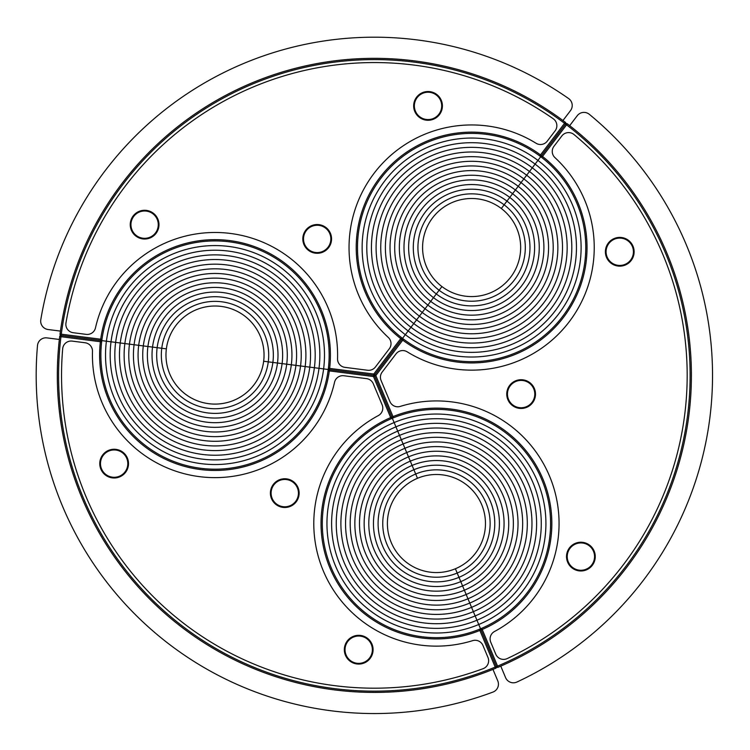 <?xml version="1.0" encoding="UTF-8"?>
<svg xmlns="http://www.w3.org/2000/svg" width="750" height="750" viewBox="0 0 750 750"><rect width="100%" height="100%" fill="white"/><g stroke="black" fill="none" stroke-linecap="round" stroke-linejoin="round"><path stroke-width="1.12" d="M328.238 369.497A114.131 114.131 0 0 0 328.387 368.25A1.266 1.266 0 0 0 329.484 369.656L373.631 375.281A1.266 1.266 0 0 0 374.803 374.794L401.747 339.375A1.266 1.266 0 0 0 401.522 337.603A114.131 114.131 0 0 1 380.794 178.425A114.131 114.131 0 0 1 540.741 156.703L537.919 160.406A109.481 109.481 0 0 0 384.497 181.237A109.481 109.481 0 0 0 405.328 334.669L402.516 338.372A114.131 114.131 0 0 1 380.794 178.425A114.131 114.131 0 0 1 539.738 155.953A1.266 1.266 0 0 0 541.5 155.7L565.566 124.078A1.266 1.266 0 0 0 565.322 122.297A317.044 317.044 0 0 0 60.028 334.012A1.266 1.266 0 0 0 61.125 335.438L100.547 340.463A1.266 1.266 0 0 0 101.963 339.375A114.131 114.131 0 0 0 101.794 340.622L106.406 341.212A109.481 109.481 0 0 1 228.863 246.45A109.481 109.481 0 0 1 323.616 368.906L328.238 369.497A114.131 114.131 0 0 1 200.578 468.272A114.131 114.131 0 0 1 101.794 340.622L111.019 341.803A104.831 104.831 0 0 1 228.272 251.062A104.831 104.831 0 0 1 319.003 368.316L323.616 368.906A109.481 109.481 0 0 0 228.863 246.45A109.481 109.481 0 0 0 106.406 341.212A109.481 109.481 0 0 0 201.169 463.659A109.481 109.481 0 0 0 323.616 368.906L328.238 369.497M319.003 368.316A104.831 104.831 0 0 0 228.272 251.062A104.831 104.831 0 0 0 111.019 341.803L115.631 342.384A100.181 100.181 0 0 1 227.681 255.675A100.181 100.181 0 0 1 314.391 367.725L323.616 368.906A109.481 109.481 0 0 1 201.169 463.659A109.481 109.481 0 0 1 106.406 341.212L111.019 341.803A104.831 104.831 0 0 0 201.759 459.047A104.831 104.831 0 0 0 319.003 368.316A104.831 104.831 0 0 1 201.759 459.047A104.831 104.831 0 0 1 111.019 341.803L120.244 342.975A95.531 95.531 0 0 1 227.1 260.287A95.531 95.531 0 0 1 309.778 367.144L314.391 367.725A100.181 100.181 0 0 0 227.681 255.675A100.181 100.181 0 0 0 115.631 342.384A100.181 100.181 0 0 0 202.341 454.434A100.181 100.181 0 0 0 314.391 367.725L319.003 368.316M309.778 367.144A95.531 95.531 0 0 0 227.1 260.287A95.531 95.531 0 0 0 120.244 342.975L124.856 343.566A90.881 90.881 0 0 1 226.509 264.9A90.881 90.881 0 0 1 305.166 366.553L314.391 367.725A100.181 100.181 0 0 1 202.341 454.434A100.181 100.181 0 0 1 115.631 342.384L120.244 342.975A95.531 95.531 0 0 0 202.931 449.822A95.531 95.531 0 0 0 309.778 367.144A95.531 95.531 0 0 1 202.931 449.822A95.531 95.531 0 0 1 120.244 342.975L129.469 344.147A86.231 86.231 0 0 1 225.919 269.513A86.231 86.231 0 0 1 300.553 365.963L305.166 366.553A90.881 90.881 0 0 0 226.509 264.9A90.881 90.881 0 0 0 124.856 343.566A90.881 90.881 0 0 0 203.522 445.209A90.881 90.881 0 0 0 305.166 366.553L309.778 367.144M300.553 365.963A86.231 86.231 0 0 0 225.919 269.513A86.231 86.231 0 0 0 129.469 344.147L134.081 344.738A81.581 81.581 0 0 1 225.338 274.125A81.581 81.581 0 0 1 295.941 365.381L305.166 366.553A90.881 90.881 0 0 1 203.522 445.209A90.881 90.881 0 0 1 124.856 343.566L129.469 344.147A86.231 86.231 0 0 0 204.103 440.597A86.231 86.231 0 0 0 300.553 365.963A86.231 86.231 0 0 1 204.103 440.597A86.231 86.231 0 0 1 129.469 344.147L138.694 345.328A76.931 76.931 0 0 1 224.747 278.738A76.931 76.931 0 0 1 291.328 364.791L295.941 365.381A81.581 81.581 0 0 0 225.338 274.125A81.581 81.581 0 0 0 134.081 344.738A81.581 81.581 0 0 0 204.694 435.984A81.581 81.581 0 0 0 295.941 365.381L300.553 365.963M291.328 364.791A76.931 76.931 0 0 0 224.747 278.738A76.931 76.931 0 0 0 138.694 345.328L143.306 345.919A72.281 72.281 0 0 1 224.156 283.35A72.281 72.281 0 0 1 286.716 364.2L295.941 365.381A81.581 81.581 0 0 1 204.694 435.984A81.581 81.581 0 0 1 134.081 344.738L138.694 345.328A76.931 76.931 0 0 0 205.284 431.372A76.931 76.931 0 0 0 291.328 364.791A76.931 76.931 0 0 1 205.284 431.372A76.931 76.931 0 0 1 138.694 345.328L147.919 346.5A67.631 67.631 0 0 1 223.566 287.963A67.631 67.631 0 0 1 282.103 363.609L286.716 364.2A72.281 72.281 0 0 0 224.156 283.35A72.281 72.281 0 0 0 143.306 345.919A72.281 72.281 0 0 0 205.875 426.759A72.281 72.281 0 0 0 286.716 364.2L291.328 364.791M282.103 363.609A67.631 67.631 0 0 0 223.566 287.963A67.631 67.631 0 0 0 147.919 346.5L152.531 347.091A62.981 62.981 0 0 1 222.984 292.575A62.981 62.981 0 0 1 277.491 363.028L286.716 364.2A72.281 72.281 0 0 1 205.875 426.759A72.281 72.281 0 0 1 143.306 345.919L147.919 346.5A67.631 67.631 0 0 0 206.456 422.147A67.631 67.631 0 0 0 282.103 363.609A67.631 67.631 0 0 1 206.456 422.147A67.631 67.631 0 0 1 147.919 346.5L157.144 347.681A58.331 58.331 0 0 1 222.394 297.188A58.331 58.331 0 0 1 272.878 362.438L277.491 363.028A62.981 62.981 0 0 0 222.984 292.575A62.981 62.981 0 0 0 152.531 347.091A62.981 62.981 0 0 0 207.047 417.534A62.981 62.981 0 0 0 277.491 363.028L282.103 363.609M272.878 362.438A58.331 58.331 0 0 0 222.394 297.188A58.331 58.331 0 0 0 157.144 347.681L161.756 348.272A53.681 53.681 0 0 1 221.803 301.8A53.681 53.681 0 0 1 268.266 361.847L277.491 363.028A62.981 62.981 0 0 1 207.047 417.534A62.981 62.981 0 0 1 152.531 347.091L157.144 347.681A58.331 58.331 0 0 0 207.637 412.922A58.331 58.331 0 0 0 272.878 362.438A58.331 58.331 0 0 1 207.637 412.922A58.331 58.331 0 0 1 157.144 347.681L166.369 348.853A49.031 49.031 0 0 1 221.213 306.412A49.031 49.031 0 0 1 263.653 361.256L268.266 361.847A53.681 53.681 0 0 0 221.803 301.8A53.681 53.681 0 0 0 161.756 348.272A53.681 53.681 0 0 0 208.228 408.309A53.681 53.681 0 0 0 268.266 361.847L272.878 362.438M405.328 334.669A109.481 109.481 0 0 1 384.497 181.237A109.481 109.481 0 0 1 537.919 160.406L535.106 164.109A104.831 104.831 0 0 0 388.191 184.059A104.831 104.831 0 0 0 408.15 330.966L402.516 338.372A114.131 114.131 0 0 0 403.519 339.122A1.266 1.266 0 0 0 401.747 339.375L374.803 374.794A1.266 1.266 0 0 0 374.644 376.05L391.837 417.103A1.266 1.266 0 0 0 393.488 417.787A114.131 114.131 0 0 1 541.706 479.419A114.131 114.131 0 0 1 481.697 628.303A114.131 114.131 0 0 1 480.544 628.8L478.744 624.506A109.481 109.481 0 0 0 537.413 481.219A109.481 109.481 0 0 0 394.125 422.55L392.325 418.266A114.131 114.131 0 0 1 541.706 479.419A114.131 114.131 0 0 1 481.697 628.303A1.266 1.266 0 0 0 481.031 629.963L496.388 666.609A1.266 1.266 0 0 0 498.056 667.294A317.044 317.044 0 0 0 567.347 123.834A1.266 1.266 0 0 0 565.566 124.078L541.5 155.7A1.266 1.266 0 0 0 541.734 157.472A114.131 114.131 0 0 0 540.741 156.703L537.919 160.406A109.481 109.481 0 0 1 558.759 313.828A109.481 109.481 0 0 1 405.328 334.669A109.481 109.481 0 0 0 558.759 313.828A109.481 109.481 0 0 0 537.919 160.406L532.294 167.803A100.181 100.181 0 0 0 391.894 186.872A100.181 100.181 0 0 0 410.963 327.272L408.15 330.966A104.831 104.831 0 0 1 388.191 184.059A104.831 104.831 0 0 1 535.106 164.109A104.831 104.831 0 0 1 555.056 311.016A104.831 104.831 0 0 1 408.15 330.966L405.328 334.669M410.963 327.272A100.181 100.181 0 0 1 391.894 186.872A100.181 100.181 0 0 1 532.294 167.803L529.472 171.506A95.531 95.531 0 0 0 395.597 189.684A95.531 95.531 0 0 0 413.775 323.569L408.15 330.966A104.831 104.831 0 0 0 555.056 311.016A104.831 104.831 0 0 0 535.106 164.109L532.294 167.803A100.181 100.181 0 0 1 551.353 308.203A100.181 100.181 0 0 1 410.963 327.272A100.181 100.181 0 0 0 551.353 308.203A100.181 100.181 0 0 0 532.294 167.803L526.659 175.209A90.881 90.881 0 0 0 399.3 192.506A90.881 90.881 0 0 0 416.597 319.866L413.775 323.569A95.531 95.531 0 0 1 395.597 189.684A95.531 95.531 0 0 1 529.472 171.506A95.531 95.531 0 0 1 547.659 305.381A95.531 95.531 0 0 1 413.775 323.569L410.963 327.272M416.597 319.866A90.881 90.881 0 0 1 399.3 192.506A90.881 90.881 0 0 1 526.659 175.209L523.847 178.912A86.231 86.231 0 0 0 402.994 195.319A86.231 86.231 0 0 0 419.409 316.163L413.775 323.569A95.531 95.531 0 0 0 547.659 305.381A95.531 95.531 0 0 0 529.472 171.506L526.659 175.209A90.881 90.881 0 0 1 543.956 302.569A90.881 90.881 0 0 1 416.597 319.866A90.881 90.881 0 0 0 543.956 302.569A90.881 90.881 0 0 0 526.659 175.209L521.025 182.606A81.581 81.581 0 0 0 406.697 198.131A81.581 81.581 0 0 0 422.222 312.469L419.409 316.163A86.231 86.231 0 0 1 402.994 195.319A86.231 86.231 0 0 1 523.847 178.912A86.231 86.231 0 0 1 540.253 299.756A86.231 86.231 0 0 1 419.409 316.163L416.597 319.866M422.222 312.469A81.581 81.581 0 0 1 406.697 198.131A81.581 81.581 0 0 1 521.025 182.606L518.212 186.309A76.931 76.931 0 0 0 410.4 200.953A76.931 76.931 0 0 0 425.044 308.766L419.409 316.163A86.231 86.231 0 0 0 540.253 299.756A86.231 86.231 0 0 0 523.847 178.912L521.025 182.606A81.581 81.581 0 0 1 536.55 296.934A81.581 81.581 0 0 1 422.222 312.469A81.581 81.581 0 0 0 536.55 296.934A81.581 81.581 0 0 0 521.025 182.606L515.4 190.013A72.281 72.281 0 0 0 414.103 203.766A72.281 72.281 0 0 0 427.856 305.062L425.044 308.766A76.931 76.931 0 0 1 410.4 200.953A76.931 76.931 0 0 1 518.212 186.309A76.931 76.931 0 0 1 532.856 294.122A76.931 76.931 0 0 1 425.044 308.766L422.222 312.469M427.856 305.062A72.281 72.281 0 0 1 414.103 203.766A72.281 72.281 0 0 1 515.4 190.013L512.578 193.706A67.631 67.631 0 0 0 417.797 206.578A67.631 67.631 0 0 0 430.669 301.359L425.044 308.766A76.931 76.931 0 0 0 532.856 294.122A76.931 76.931 0 0 0 518.212 186.309L515.4 190.013A72.281 72.281 0 0 1 529.153 291.309A72.281 72.281 0 0 1 427.856 305.062A72.281 72.281 0 0 0 529.153 291.309A72.281 72.281 0 0 0 515.4 190.013L509.766 197.409A62.981 62.981 0 0 0 421.5 209.4A62.981 62.981 0 0 0 433.491 297.666L430.669 301.359A67.631 67.631 0 0 1 417.797 206.578A67.631 67.631 0 0 1 512.578 193.706A67.631 67.631 0 0 1 525.45 288.488A67.631 67.631 0 0 1 430.669 301.359L427.856 305.062M433.491 297.666A62.981 62.981 0 0 1 421.5 209.4A62.981 62.981 0 0 1 509.766 197.409L506.953 201.113A58.331 58.331 0 0 0 425.203 212.213A58.331 58.331 0 0 0 436.303 293.962L430.669 301.359A67.631 67.631 0 0 0 525.45 288.488A67.631 67.631 0 0 0 512.578 193.706L509.766 197.409A62.981 62.981 0 0 1 521.756 285.675A62.981 62.981 0 0 1 433.491 297.666A62.981 62.981 0 0 0 521.756 285.675A62.981 62.981 0 0 0 509.766 197.409L504.131 204.816A53.681 53.681 0 0 0 428.897 215.025A53.681 53.681 0 0 0 439.116 290.259L436.303 293.962A58.331 58.331 0 0 1 425.203 212.213A58.331 58.331 0 0 1 506.953 201.113A58.331 58.331 0 0 1 518.053 282.863A58.331 58.331 0 0 1 436.303 293.962L433.491 297.666M439.116 290.259A53.681 53.681 0 0 1 428.897 215.025A53.681 53.681 0 0 1 504.131 204.816L501.319 208.509A49.031 49.031 0 0 0 432.6 217.847A49.031 49.031 0 0 0 441.938 286.566L436.303 293.962A58.331 58.331 0 0 0 518.053 282.863A58.331 58.331 0 0 0 506.953 201.113L504.131 204.816A53.681 53.681 0 0 1 514.35 280.041A53.681 53.681 0 0 1 439.116 290.259A53.681 53.681 0 0 0 514.35 280.041A53.681 53.681 0 0 0 504.131 204.816L501.319 208.509A49.031 49.031 0 0 1 510.647 277.228A49.031 49.031 0 0 1 441.938 286.566L439.116 290.259M400.744 338.606L401.522 337.603A1.266 1.266 0 0 1 401.747 339.375L400.744 338.606L373.791 374.025L374.803 374.794A1.266 1.266 0 0 0 374.644 376.05A1.266 1.266 0 0 0 373.631 375.281L329.484 369.656A1.266 1.266 0 0 0 328.069 370.734L373.472 376.537L373.631 375.281A1.266 1.266 0 0 0 374.803 374.794L375.816 375.562L373.472 376.537L390.675 417.591A115.406 115.406 0 0 0 330 568.125A115.406 115.406 0 0 0 479.859 630.45L495.216 667.106A315.778 315.778 0 0 1 60.966 336.694L100.388 341.719A115.406 115.406 0 0 0 200.419 469.537A115.406 115.406 0 0 0 329.325 370.912L329.644 368.391A115.406 115.406 0 0 0 229.612 240.581A115.406 115.406 0 0 0 100.706 339.206L61.284 334.181A315.778 315.778 0 0 1 564.553 123.309L540.487 154.931A115.406 115.406 0 0 0 379.781 177.656A115.406 115.406 0 0 0 400.744 338.606M100.547 340.463L100.388 341.719L101.644 341.869A1.266 1.266 0 0 0 100.547 340.463L61.125 335.438L100.547 340.463L100.706 339.206L101.963 339.375A114.131 114.131 0 0 1 229.453 241.837A114.131 114.131 0 0 1 328.387 368.25L373.791 374.025L373.631 375.281M60.028 334.012L61.284 334.181L61.125 335.438A1.266 1.266 0 0 0 59.709 336.544A317.044 317.044 0 0 0 495.703 668.278A1.266 1.266 0 0 0 496.388 666.609L481.031 629.963A1.266 1.266 0 0 0 479.381 629.278A114.131 114.131 0 0 0 480.544 628.8L478.744 624.506A109.481 109.481 0 0 1 335.456 565.837A109.481 109.481 0 0 1 394.125 422.55A109.481 109.481 0 0 1 537.413 481.219A109.481 109.481 0 0 1 478.744 624.506L476.953 620.222A104.831 104.831 0 0 0 533.128 483.019A104.831 104.831 0 0 0 395.925 426.844L392.325 418.266A114.131 114.131 0 0 0 391.172 418.753A1.266 1.266 0 0 0 391.837 417.103L374.644 376.05M395.925 426.844A104.831 104.831 0 0 1 533.128 483.019A104.831 104.831 0 0 1 476.953 620.222L475.153 615.928A100.181 100.181 0 0 0 528.834 484.809A100.181 100.181 0 0 0 397.716 431.128L394.125 422.55A109.481 109.481 0 0 0 335.456 565.837A109.481 109.481 0 0 0 478.744 624.506L476.953 620.222A104.831 104.831 0 0 1 339.75 564.047A104.831 104.831 0 0 1 395.925 426.844A104.831 104.831 0 0 0 339.75 564.047A104.831 104.831 0 0 0 476.953 620.222L473.353 611.644A95.531 95.531 0 0 0 524.55 486.609A95.531 95.531 0 0 0 399.516 435.413L397.716 431.128A100.181 100.181 0 0 1 528.834 484.809A100.181 100.181 0 0 1 475.153 615.928A100.181 100.181 0 0 1 344.034 562.247A100.181 100.181 0 0 1 397.716 431.128L395.925 426.844M399.516 435.413A95.531 95.531 0 0 1 524.55 486.609A95.531 95.531 0 0 1 473.353 611.644L471.562 607.35A90.881 90.881 0 0 0 520.256 488.409A90.881 90.881 0 0 0 401.316 439.706L397.716 431.128A100.181 100.181 0 0 0 344.034 562.247A100.181 100.181 0 0 0 475.153 615.928L473.353 611.644A95.531 95.531 0 0 1 348.319 560.447A95.531 95.531 0 0 1 399.516 435.413A95.531 95.531 0 0 0 348.319 560.447A95.531 95.531 0 0 0 473.353 611.644L469.762 603.066A86.231 86.231 0 0 0 515.972 490.2A86.231 86.231 0 0 0 403.106 443.991L401.316 439.706A90.881 90.881 0 0 1 520.256 488.409A90.881 90.881 0 0 1 471.562 607.35A90.881 90.881 0 0 1 352.613 558.656A90.881 90.881 0 0 1 401.316 439.706L399.516 435.413M403.106 443.991A86.231 86.231 0 0 1 515.972 490.2A86.231 86.231 0 0 1 469.762 603.066L467.963 598.781A81.581 81.581 0 0 0 511.687 492A81.581 81.581 0 0 0 404.906 448.284L401.316 439.706A90.881 90.881 0 0 0 352.613 558.656A90.881 90.881 0 0 0 471.562 607.35L469.762 603.066A86.231 86.231 0 0 1 356.897 556.856A86.231 86.231 0 0 1 403.106 443.991A86.231 86.231 0 0 0 356.897 556.856A86.231 86.231 0 0 0 469.762 603.066L466.172 594.487A76.931 76.931 0 0 0 507.394 493.8A76.931 76.931 0 0 0 406.706 452.569L404.906 448.284A81.581 81.581 0 0 1 511.687 492A81.581 81.581 0 0 1 467.963 598.781A81.581 81.581 0 0 1 361.191 555.056A81.581 81.581 0 0 1 404.906 448.284L403.106 443.991M406.706 452.569A76.931 76.931 0 0 1 507.394 493.8A76.931 76.931 0 0 1 466.172 594.487L464.372 590.203A72.281 72.281 0 0 0 503.109 495.591A72.281 72.281 0 0 0 408.497 456.863L404.906 448.284A81.581 81.581 0 0 0 361.191 555.056A81.581 81.581 0 0 0 467.963 598.781L466.172 594.487A76.931 76.931 0 0 1 365.475 553.266A76.931 76.931 0 0 1 406.706 452.569A76.931 76.931 0 0 0 365.475 553.266A76.931 76.931 0 0 0 466.172 594.487L462.572 585.909A67.631 67.631 0 0 0 498.816 497.391A67.631 67.631 0 0 0 410.297 461.147L408.497 456.863A72.281 72.281 0 0 1 503.109 495.591A72.281 72.281 0 0 1 464.372 590.203A72.281 72.281 0 0 1 369.769 551.466A72.281 72.281 0 0 1 408.497 456.863L406.706 452.569M410.297 461.147A67.631 67.631 0 0 1 498.816 497.391A67.631 67.631 0 0 1 462.572 585.909L460.781 581.625A62.981 62.981 0 0 0 494.531 499.191A62.981 62.981 0 0 0 412.097 465.441L408.497 456.863A72.281 72.281 0 0 0 369.769 551.466A72.281 72.281 0 0 0 464.372 590.203L462.572 585.909A67.631 67.631 0 0 1 374.053 549.666A67.631 67.631 0 0 1 410.297 461.147A67.631 67.631 0 0 0 374.053 549.666A67.631 67.631 0 0 0 462.572 585.909L458.981 577.331A58.331 58.331 0 0 0 490.237 500.981A58.331 58.331 0 0 0 413.897 469.725L412.097 465.441A62.981 62.981 0 0 1 494.531 499.191A62.981 62.981 0 0 1 460.781 581.625A62.981 62.981 0 0 1 378.347 547.875A62.981 62.981 0 0 1 412.097 465.441L410.297 461.147M413.897 469.725A58.331 58.331 0 0 1 490.237 500.981A58.331 58.331 0 0 1 458.981 577.331L457.181 573.047A53.681 53.681 0 0 0 485.953 502.781A53.681 53.681 0 0 0 415.688 474.019L412.097 465.441A62.981 62.981 0 0 0 378.347 547.875A62.981 62.981 0 0 0 460.781 581.625L458.981 577.331A58.331 58.331 0 0 1 382.631 546.075A58.331 58.331 0 0 1 413.897 469.725A58.331 58.331 0 0 0 382.631 546.075A58.331 58.331 0 0 0 458.981 577.331L455.391 568.753A49.031 49.031 0 0 0 481.659 504.581A49.031 49.031 0 0 0 417.488 478.303L415.688 474.019A53.681 53.681 0 0 1 485.953 502.781A53.681 53.681 0 0 1 457.181 573.047A53.681 53.681 0 0 1 386.925 544.275A53.681 53.681 0 0 1 415.688 474.019L413.897 469.725M393.009 416.606L393.488 417.787A1.266 1.266 0 0 1 391.837 417.103L393.009 416.606L375.816 375.562L402.759 340.144A115.406 115.406 0 0 0 563.466 317.419A115.406 115.406 0 0 0 542.512 156.469L566.569 124.847A315.778 315.778 0 0 1 497.559 666.122L482.203 629.475A115.406 115.406 0 0 0 542.878 478.931A115.406 115.406 0 0 0 393.009 416.606M541.5 155.7L540.487 154.931L539.738 155.953A1.266 1.266 0 0 0 541.5 155.7L542.512 156.469L541.734 157.472A114.131 114.131 0 0 1 562.463 316.65A114.131 114.131 0 0 1 403.519 339.122L402.759 340.144L401.747 339.375M415.688 474.019A53.681 53.681 0 0 0 386.925 544.275A53.681 53.681 0 0 0 457.181 573.047L455.391 568.753A49.031 49.031 0 0 1 391.209 542.475A49.031 49.031 0 0 1 417.488 478.303L415.688 474.019M268.266 361.847A53.681 53.681 0 0 1 208.228 408.309A53.681 53.681 0 0 1 161.756 348.272L166.369 348.853A49.031 49.031 0 0 0 208.809 403.697A49.031 49.031 0 0 0 263.653 361.256L268.266 361.847M481.031 629.963L482.203 629.475L481.697 628.303A1.266 1.266 0 0 0 481.031 629.963L479.859 630.45L479.381 629.278A114.131 114.131 0 0 1 331.172 567.638A114.131 114.131 0 0 1 391.172 418.753L390.675 417.591L391.837 417.103M73.238 332.719A8.456 8.456 0 0 1 65.972 322.913A312.816 312.816 0 0 1 553.237 118.753A8.456 8.456 0 0 1 555.131 130.809L547.238 141.178A8.456 8.456 0 0 1 536.062 143.25A122.587 122.587 0 0 0 388.303 337.453A8.456 8.456 0 0 1 389.288 348.778L375.431 366.984A8.456 8.456 0 0 1 367.631 370.256L344.934 367.359A8.456 8.456 0 0 1 337.547 358.725A122.587 122.587 0 0 0 95.484 327.853A8.456 8.456 0 0 1 86.166 334.369L73.238 332.719M308.475 250.35A14.372 14.372 0 0 1 311.625 225.656A14.372 14.372 0 0 1 331.444 240.731A14.372 14.372 0 0 1 308.475 250.35M419.334 117.337A14.372 14.372 0 0 1 422.484 92.644A14.372 14.372 0 0 1 442.294 107.719A14.372 14.372 0 0 1 419.334 117.337M135.909 236.091A14.372 14.372 0 0 1 139.059 211.397A14.372 14.372 0 0 1 158.869 226.472A14.372 14.372 0 0 1 135.909 236.091M561.863 135.928A8.456 8.456 0 0 1 573.984 134.531A312.816 312.816 0 0 1 507.159 658.603A8.456 8.456 0 0 1 495.778 654.216L490.744 642.188A8.456 8.456 0 0 1 494.531 631.481A122.587 122.587 0 0 0 400.228 406.406A8.456 8.456 0 0 1 389.934 401.597L381.084 380.494A8.456 8.456 0 0 1 382.153 372.103L396.009 353.897A8.456 8.456 0 0 1 407.184 351.825A122.587 122.587 0 0 0 554.953 157.622A8.456 8.456 0 0 1 553.969 146.297L561.863 135.928M515.569 380.831A14.372 14.372 0 0 1 535.378 395.906A14.372 14.372 0 0 1 512.419 405.525A14.372 14.372 0 0 1 515.569 380.831M575.334 543.347A14.372 14.372 0 0 1 595.144 558.422A14.372 14.372 0 0 1 572.184 568.041A14.372 14.372 0 0 1 575.334 543.347M614.203 238.519A14.372 14.372 0 0 1 634.012 253.584A14.372 14.372 0 0 1 611.053 263.212A14.372 14.372 0 0 1 614.203 238.519M487.978 657.478A8.456 8.456 0 0 1 483.122 668.672A312.816 312.816 0 0 1 62.681 348.778A8.456 8.456 0 0 1 72.169 341.109L85.097 342.759A8.456 8.456 0 0 1 92.484 351.394A122.587 122.587 0 0 0 334.547 382.256A8.456 8.456 0 0 1 343.866 375.75L366.562 378.637A8.456 8.456 0 0 1 373.294 383.766L382.134 404.869A8.456 8.456 0 0 1 378.337 415.575A122.587 122.587 0 0 0 472.65 640.65A8.456 8.456 0 0 1 482.944 645.459L487.978 657.478M299.025 494.934A14.372 14.372 0 0 1 276.066 504.563A14.372 14.372 0 0 1 279.216 479.869A14.372 14.372 0 0 1 299.025 494.934M128.4 465.441A14.372 14.372 0 0 1 105.441 475.059A14.372 14.372 0 0 1 108.591 450.366A14.372 14.372 0 0 1 128.4 465.441M372.966 651.516A14.372 14.372 0 0 1 349.997 661.134A14.372 14.372 0 0 1 353.147 636.441A14.372 14.372 0 0 1 372.966 651.516M569.681 125.644L577.228 115.725A8.456 8.456 0 0 1 589.331 114.319A338.175 338.175 0 0 1 516.947 682.022A8.456 8.456 0 0 1 505.584 677.625L500.766 666.122M60.422 331.088L48.056 329.513A8.456 8.456 0 0 1 40.791 319.734A338.175 338.175 0 0 1 568.631 98.569A8.456 8.456 0 0 1 570.497 110.606L562.95 120.525M492.966 669.394L497.784 680.887A8.456 8.456 0 0 1 492.956 692.072A338.175 338.175 0 0 1 37.5 345.534A8.456 8.456 0 0 1 46.987 337.894L59.353 339.469M100.997 459.9A13.669 13.669 0 0 1 123.947 454.097A13.669 13.669 0 0 1 117.497 476.869A13.669 13.669 0 0 1 100.997 459.9M326.034 228.506A13.669 13.669 0 0 1 321.769 251.794A13.669 13.669 0 0 1 303.741 236.456A13.669 13.669 0 0 1 326.034 228.506M151.228 236.616A13.669 13.669 0 0 1 130.95 224.4A13.669 13.669 0 0 1 151.669 212.953A13.669 13.669 0 0 1 151.228 236.616M622.659 265.125A13.669 13.669 0 0 1 606.741 247.603A13.669 13.669 0 0 1 629.878 242.578A13.669 13.669 0 0 1 622.659 265.125M534.338 397.575A13.669 13.669 0 0 1 511.491 403.791A13.669 13.669 0 0 1 517.537 380.897A13.669 13.669 0 0 1 534.338 397.575M416.747 113.606A13.669 13.669 0 0 1 427.013 92.269A13.669 13.669 0 0 1 440.353 111.825A13.669 13.669 0 0 1 416.747 113.606M273 500.072A13.669 13.669 0 0 1 284.634 479.456A13.669 13.669 0 0 1 296.672 499.837A13.669 13.669 0 0 1 273 500.072M575.513 569.166A13.669 13.669 0 0 1 572.7 545.662A13.669 13.669 0 0 1 594.459 554.981A13.669 13.669 0 0 1 575.513 569.166M371.325 644.456A13.669 13.669 0 0 1 356.934 663.253A13.669 13.669 0 0 1 347.85 641.391A13.669 13.669 0 0 1 371.325 644.456M567.347 123.834L566.569 124.847L564.553 123.309L565.322 122.297M495.703 668.278L495.216 667.106L496.388 666.609L497.559 666.122L498.056 667.294M61.125 335.438L60.966 336.694L59.709 336.544"/></g></svg>
